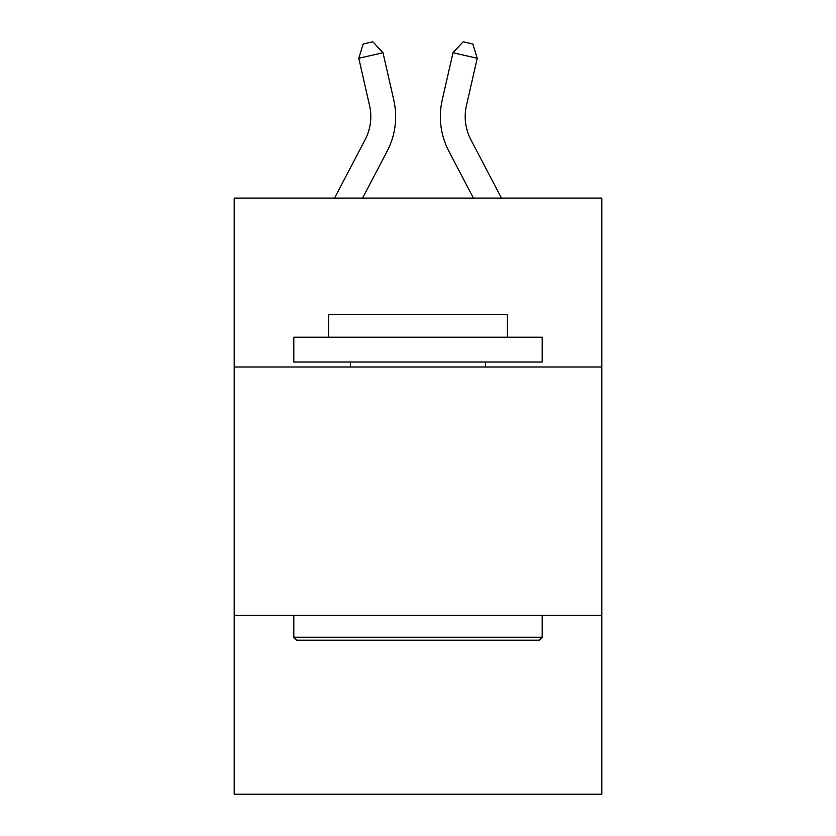 <?xml version="1.0" encoding="UTF-8"?>
<svg xmlns="http://www.w3.org/2000/svg" width="836" height="836" viewBox="0 0 836 836"><rect width="100%" height="100%" fill="white"/><g stroke="black" fill="none" stroke-linecap="round" stroke-linejoin="round"><path stroke-width="1.25" d="M601.795 367.004L601.795 198.111L234.205 198.111L234.205 367.004L601.795 367.004L601.795 794.2L234.205 794.2L234.205 367.004M601.795 615.369L234.205 615.369M334.536 198.111L365.133 139.696A49.679 49.679 -30 0 0 369.564 105.608L358.78 58.259L363.169 44.005L372.856 41.8L382.992 52.741L393.787 100.09A74.508 74.508 128.9 0 1 387.141 151.222L362.573 198.111L387.141 151.222M501.464 198.111L470.867 139.696A49.679 49.679 30 0 1 466.436 105.608L477.22 58.259L453.007 52.741L442.213 100.09A74.508 74.508 -128.9 0 0 448.859 151.222L473.427 198.111L448.859 151.222M296.79 640.209L293.812 637.231L542.188 637.231L539.21 640.209L296.79 640.209M542.188 337.201L542.188 362.03L293.812 362.03L293.812 337.201L542.188 337.201M328.59 337.201L328.59 314.346L507.41 314.346L507.41 337.201M542.188 615.369L542.188 637.231M293.812 615.369L293.812 637.231M485.559 362.03L485.559 367.004M350.441 362.03L350.441 367.004M365.133 139.696A49.679 49.679 -51.1 0 0 369.564 105.608A49.679 49.679 -51.1 0 1 365.133 139.696A49.679 49.679 -51.1 0 0 369.564 105.608A49.679 49.679 -51.1 0 1 365.133 139.696A49.679 49.679 -51.1 0 0 369.564 105.608A49.679 49.679 -51.1 0 1 365.133 139.696A49.679 49.679 -51.1 0 0 369.564 105.608A49.679 49.679 -51.1 0 1 365.133 139.696A49.679 49.679 -51.1 0 0 369.564 105.608A49.679 49.679 -51.1 0 1 365.133 139.696A49.679 49.679 -51.1 0 0 369.564 105.608A49.679 49.679 -51.1 0 1 365.133 139.696A49.679 49.679 -51.1 0 0 369.564 105.608A49.679 49.679 -51.1 0 1 365.133 139.696A49.679 49.679 -51.1 0 0 369.564 105.608A49.679 49.679 -51.1 0 1 365.133 139.696A49.679 49.679 -51.1 0 0 369.564 105.608A49.679 49.679 -51.1 0 1 365.133 139.696A49.679 49.679 -51.1 0 0 369.564 105.608A49.679 49.679 -51.1 0 1 365.133 139.696A49.679 49.679 -51.1 0 0 369.564 105.608A49.679 49.679 -51.1 0 1 365.133 139.696A49.679 49.679 -51.1 0 0 369.564 105.608A49.679 49.679 -51.1 0 1 365.133 139.696A49.679 49.679 -51.1 0 0 369.564 105.608A49.679 49.679 -51.1 0 1 365.133 139.696A49.679 49.679 -51.1 0 0 369.564 105.608A49.679 49.679 -51.1 0 1 365.133 139.696A49.679 49.679 -51.1 0 0 369.564 105.608A49.679 49.679 -51.1 0 1 365.133 139.696A49.679 49.679 -51.1 0 0 369.564 105.608A49.679 49.679 -51.1 0 1 365.133 139.696A49.679 49.679 -51.1 0 0 369.564 105.608A49.679 49.679 -51.1 0 1 365.133 139.696A49.679 49.679 -51.1 0 0 369.564 105.608A49.679 49.679 -51.1 0 1 365.133 139.696A49.679 49.679 -51.1 0 0 369.564 105.608A49.679 49.679 -51.1 0 1 365.133 139.696A49.679 49.679 -51.1 0 0 369.564 105.608A49.679 49.679 -51.1 0 1 365.133 139.696A49.679 49.679 -51.1 0 0 369.564 105.608A49.679 49.679 -51.1 0 1 365.133 139.696A49.679 49.679 -51.1 0 0 369.564 105.608A49.679 49.679 -51.1 0 1 365.133 139.696A49.679 49.679 -51.1 0 0 369.564 105.608A49.679 49.679 -51.1 0 1 365.133 139.696A49.679 49.679 -51.1 0 0 369.564 105.608A49.679 49.679 -51.1 0 1 365.133 139.696A49.679 49.679 -51.1 0 0 369.564 105.608A49.679 49.679 -51.1 0 1 365.133 139.696A49.679 49.679 -51.1 0 0 369.564 105.608A49.679 49.679 -51.1 0 1 365.133 139.696A49.679 49.679 -51.1 0 0 369.564 105.608A49.679 49.679 -51.1 0 1 365.133 139.696A49.679 49.679 -51.1 0 0 369.564 105.608A49.679 49.679 -51.1 0 1 365.133 139.696A49.679 49.679 -51.1 0 0 369.564 105.608A49.679 49.679 -51.1 0 1 365.133 139.696A49.679 49.679 -51.1 0 0 369.564 105.608A49.679 49.679 -51.1 0 1 365.133 139.696A49.679 49.679 -51.1 0 0 369.564 105.608M358.78 58.259L382.992 52.741L393.787 100.09M470.867 139.696A49.679 49.679 51.1 0 1 466.436 105.608A49.679 49.679 51.1 0 0 470.867 139.696A49.679 49.679 51.1 0 1 466.436 105.608A49.679 49.679 51.1 0 0 470.867 139.696A49.679 49.679 51.1 0 1 466.436 105.608A49.679 49.679 51.1 0 0 470.867 139.696A49.679 49.679 51.1 0 1 466.436 105.608A49.679 49.679 51.1 0 0 470.867 139.696A49.679 49.679 51.1 0 1 466.436 105.608A49.679 49.679 51.1 0 0 470.867 139.696A49.679 49.679 51.1 0 1 466.436 105.608A49.679 49.679 51.1 0 0 470.867 139.696A49.679 49.679 51.1 0 1 466.436 105.608A49.679 49.679 51.1 0 0 470.867 139.696A49.679 49.679 51.1 0 1 466.436 105.608A49.679 49.679 51.1 0 0 470.867 139.696A49.679 49.679 51.1 0 1 466.436 105.608A49.679 49.679 51.1 0 0 470.867 139.696A49.679 49.679 51.1 0 1 466.436 105.608A49.679 49.679 51.1 0 0 470.867 139.696A49.679 49.679 51.1 0 1 466.436 105.608A49.679 49.679 51.1 0 0 470.867 139.696A49.679 49.679 51.1 0 1 466.436 105.608A49.679 49.679 51.1 0 0 470.867 139.696A49.679 49.679 51.1 0 1 466.436 105.608A49.679 49.679 51.1 0 0 470.867 139.696A49.679 49.679 51.1 0 1 466.436 105.608A49.679 49.679 51.1 0 0 470.867 139.696A49.679 49.679 51.1 0 1 466.436 105.608A49.679 49.679 51.1 0 0 470.867 139.696A49.679 49.679 51.1 0 1 466.436 105.608A49.679 49.679 51.1 0 0 470.867 139.696A49.679 49.679 51.1 0 1 466.436 105.608A49.679 49.679 51.1 0 0 470.867 139.696A49.679 49.679 51.1 0 1 466.436 105.608A49.679 49.679 51.1 0 0 470.867 139.696A49.679 49.679 51.1 0 1 466.436 105.608A49.679 49.679 51.1 0 0 470.867 139.696A49.679 49.679 51.1 0 1 466.436 105.608A49.679 49.679 51.1 0 0 470.867 139.696A49.679 49.679 51.1 0 1 466.436 105.608A49.679 49.679 51.1 0 0 470.867 139.696A49.679 49.679 51.1 0 1 466.436 105.608A49.679 49.679 51.1 0 0 470.867 139.696A49.679 49.679 51.1 0 1 466.436 105.608A49.679 49.679 51.1 0 0 470.867 139.696A49.679 49.679 51.1 0 1 466.436 105.608A49.679 49.679 51.1 0 0 470.867 139.696A49.679 49.679 51.1 0 1 466.436 105.608A49.679 49.679 51.1 0 0 470.867 139.696A49.679 49.679 51.1 0 1 466.436 105.608A49.679 49.679 51.1 0 0 470.867 139.696A49.679 49.679 51.1 0 1 466.436 105.608A49.679 49.679 51.1 0 0 470.867 139.696A49.679 49.679 51.1 0 1 466.436 105.608A49.679 49.679 51.1 0 0 470.867 139.696A49.679 49.679 51.1 0 1 466.436 105.608A49.679 49.679 51.1 0 0 470.867 139.696A49.679 49.679 51.1 0 1 466.436 105.608A49.679 49.679 51.1 0 0 470.867 139.696A49.679 49.679 51.1 0 1 466.436 105.608M477.22 58.259L472.831 44.005L463.144 41.8L453.007 52.741L442.213 100.09"/></g></svg>
